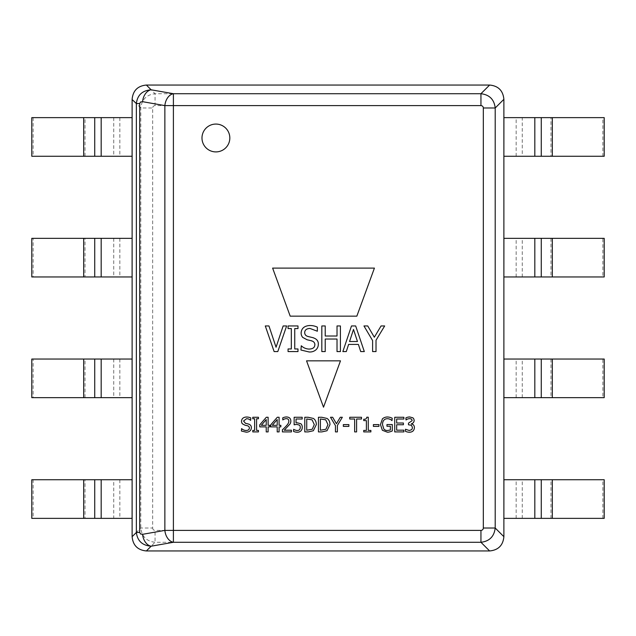 <?xml version="1.0" encoding="UTF-8"?>
<svg xmlns="http://www.w3.org/2000/svg" width="636" height="636" viewBox="0 0 636 636"><rect width="100%" height="100%" fill="white"/><g stroke="black" fill="none" stroke-linecap="round" stroke-linejoin="round"><path stroke-width="0.48" stroke-dasharray="3.18 2.39" d="M407.43 419.084A13.825 13.825 0 0 0 406.007 419.943L405.887 417.884A9.079 9.079 0 0 1 409.703 416.962L412.788 417.796M414.354 427.567A3.554 3.554 0 0 0 413.368 424.856A2.989 2.989 0 0 0 411.389 424.005L411.389 423.783A3.562 3.562 0 0 0 414.163 420.507M413.082 430.866A4.627 4.627 0 0 0 414.378 427.567M412.367 427.432A2.997 2.997 0 0 1 411.572 429.698L409.361 430.524L405.482 429.244L405.482 431.327A10.24 10.24 0 0 0 409.481 432.242M412.39 427.424L411.508 425.301L408.471 424.784L408.471 423.155L412.104 420.698A1.852 1.852 0 0 0 411.325 419.108M409.552 418.663A4.182 4.182 0 0 1 411.357 419.052M407.445 419.124A8.085 8.085 0 0 1 409.544 418.607M414.076 420.499A3.18 3.18 0 0 0 412.804 417.78M409.481 432.202A5.295 5.295 0 0 0 413.138 430.922M382.379 419.021L380.455 424.578L382.371 430.286L387.419 432.194A6.654 6.654 0 0 0 390.106 431.717M390.122 431.772A13.149 13.149 0 0 0 392.285 430.906L392.285 424.546L386.966 424.546L386.966 426.255L390.361 426.255L390.361 430.039L387.348 430.508A4.547 4.547 0 0 1 383.802 428.982M390.146 417.415A9.627 9.627 0 0 0 387.435 417.001A7.258 7.258 0 0 0 382.323 418.957M383.826 428.958L382.482 424.522C382.649 420.817 384.224 418.878 387.205 418.695A6.273 6.273 0 0 1 390.194 419.41A4.881 4.881 0 0 1 391.975 420.619L392.221 418.265A20.106 20.106 0 0 0 390.162 417.383M366.757 417.224L368.276 417.224L368.276 430.413L370.875 430.413L370.875 431.908L363.736 431.908L363.736 430.413L366.392 430.413L366.392 420.611L363.736 420.611L363.736 419.267C365.684 419.378 366.694 418.695 366.757 417.224M348.87 424.617L348.87 426.398L343.337 426.398L343.337 424.617L348.87 424.617M297.036 424.387A27.857 27.857 0 0 0 294.15 424.816L294.15 417.272L302.18 417.272L302.18 418.997L296.034 418.997L296.034 422.884A13.451 13.451 0 0 1 297.362 422.813L300.756 423.727M300.192 427.241A2.21 2.21 0 0 0 299.437 425.134L297.044 424.458M295.271 430.095A8.379 8.379 0 0 1 293.657 429.316L293.546 431.399A8.991 8.991 0 0 0 297.386 432.21A4.929 4.929 0 0 0 300.987 430.803M299.516 429.634A2.369 2.369 0 0 1 297.417 430.445M297.417 430.516A4.293 4.293 0 0 1 295.295 430.023M300.971 430.787A4.849 4.849 0 0 0 302.219 427.233A4.19 4.19 0 0 0 300.788 423.687M300.256 427.241A3.88 3.88 0 0 1 299.556 429.658M258.447 430.413L258.447 431.908L252.778 431.908L252.778 430.413L254.639 430.413L254.639 418.766L252.778 418.766L252.778 417.272L258.447 417.272L258.447 418.766L256.586 418.766L256.586 430.413L258.447 430.413M372.609 340.594L363.959 325.958L367.735 325.958L374.334 337.231L381.059 325.958L384.669 325.958L376.019 340.236L376.019 351.573L372.609 351.573L372.609 340.594M364.309 351.573L360.715 351.573L358.394 344.41L348.615 344.41L346.294 351.573L342.852 351.573L351.485 325.958L355.675 325.958L364.309 351.573M349.554 341.5L357.464 341.5L353.497 329.448L349.554 341.5M309.35 351.97A9.135 9.135 0 0 0 316.052 349.721A7.242 7.242 0 0 0 318.302 344.267M309.74 325.545A16.25 16.25 0 0 1 317.356 327.158L317.356 331.229L309.971 328.446C306.632 328.589 304.867 329.925 304.676 332.477C304.716 334.592 305.829 335.919 308.023 336.46M313.27 337.811C316.72 338.909 318.421 341.063 318.358 344.267M309.35 352.026L300.939 350.031L301.281 345.761A11.687 11.687 0 0 0 309.096 349.1C312.88 348.941 314.788 347.518 314.804 344.807M311.64 340.952A3.84 3.84 0 0 1 314.892 344.807M311.664 340.824L307.013 339.751M307.021 339.719L302.792 337.454M309.74 325.497C304.366 325.87 301.496 328.311 301.13 332.827A6.638 6.638 0 0 0 302.768 337.47M308.015 336.492L313.286 337.748M286.621 325.958L277.797 351.573L274.124 351.573L265.299 325.958L268.956 325.958L276.056 347.232L283.155 325.958L286.621 325.958M306.552 360.835L340.483 360.835L323.517 407.199L306.552 360.835M201.986 137.988A13.913 13.913 0 0 1 222.862 125.936A13.913 13.913 0 0 1 222.862 150.04A13.913 13.913 0 0 1 201.986 137.988M374.421 268.106L272.621 268.106L290.199 316.148L356.844 316.148L374.421 268.106M288.068 328.574L288.068 325.958L297.99 325.958L297.99 328.574L294.738 328.574L294.738 348.957L297.99 348.957L297.99 351.573L288.068 351.573L288.068 348.957L291.328 348.957L291.328 328.574L288.068 328.574M337.016 336.007L337.016 325.958L340.419 325.958L340.419 351.573L337.016 351.573L337.016 339.036L325.227 339.036L325.227 351.573L321.824 351.573L321.824 325.958L325.227 325.958L325.227 336.007L337.016 336.007M246.219 432.138A5.215 5.215 0 0 0 250.051 430.858M250.043 430.842A4.142 4.142 0 0 0 251.339 427.726A3.426 3.426 0 0 0 248.453 424.109M246.219 432.17L241.418 431.033L241.608 428.592A6.678 6.678 0 0 0 246.076 430.5C248.239 430.405 249.328 429.594 249.336 428.044M247.547 425.77L244.884 425.158M246.442 417.009C243.373 417.224 241.728 418.615 241.521 421.199A3.792 3.792 0 0 0 242.459 423.854L244.892 425.134M250.624 420.285L250.799 417.955A9.286 9.286 0 0 0 246.442 417.041M245.456 423.274L243.548 421L246.577 418.695A5.676 5.676 0 0 1 250.592 420.348M247.531 425.842A2.194 2.194 0 0 1 249.384 428.044M248.461 424.045A33.374 33.374 0 0 0 245.448 423.33M269.855 425.301L269.855 426.883L268.114 426.883L268.114 431.908L266.23 431.908L266.23 426.883L259.766 426.883L259.766 424.816L266.309 417.272L268.114 417.272L268.114 425.301L269.855 425.301M261.309 425.301L266.23 425.301L266.23 419.585L261.309 425.301M270.745 424.816L277.296 417.272L279.093 417.272L279.093 425.301L280.842 425.301L280.842 426.883L279.093 426.883L279.093 431.908L277.209 431.908L277.209 426.883L270.745 426.883L270.745 424.816M272.288 425.301L277.209 425.301L277.209 419.585L272.288 425.301M290.843 420.984A5.931 5.931 0 0 1 290.072 423.918L284.244 430.214L291.431 430.214L291.431 431.908L282.408 431.908L282.408 429.769A41.801 41.801 0 0 0 285.938 426.311C288.021 424.132 288.983 422.391 288.831 421.096M286.319 418.663A2.957 2.957 0 0 1 288.132 419.227M284.22 419.076A16.123 16.123 0 0 0 282.821 419.927L282.71 417.908A8.562 8.562 0 0 1 286.462 416.962C289.285 417.073 290.739 418.416 290.827 420.984M288.108 419.251A2.075 2.075 0 0 1 288.776 421.088M284.244 419.124A7.147 7.147 0 0 1 286.311 418.615M312.26 429.252L314.295 424.578L312.077 419.84L306.735 418.957L306.735 430.222L312.26 429.252M313.341 430.739L308.158 431.908L304.787 431.908L304.787 417.272L308.118 417.272L313.365 418.432C315.289 419.696 316.283 421.748 316.33 424.602L313.341 430.739M325.91 429.252L327.953 424.578L325.735 419.84L320.385 418.957L320.385 430.222L325.91 429.252M326.991 430.739L321.808 431.908L318.437 431.908L318.437 417.272L321.768 417.272L327.015 418.432C328.939 419.696 329.933 421.748 329.981 424.602L326.991 430.739M342.335 417.272L337.39 425.436L337.39 431.908L335.45 431.908L335.45 425.635L330.497 417.272L332.66 417.272L336.428 423.711L340.276 417.272L342.335 417.272M361.502 417.272L361.502 419.005L356.597 419.005L356.597 431.908L354.65 431.908L354.65 419.005L349.736 419.005L349.736 417.272L361.502 417.272M373.388 426.398L373.388 424.617L378.929 424.617L378.929 426.398L373.388 426.398M403.884 430.175L403.884 431.908L394.725 431.908L394.725 417.272L403.884 417.272L403.884 419.005L396.673 419.005L396.673 423.012L403.399 423.012L403.399 424.745L396.673 424.745L396.673 430.175L403.884 430.175M33.144 479.735L85.033 479.735L85.033 518.364L33.144 518.364L33.144 479.735L31.8 479.735M113.749 518.364L132.121 518.364L132.121 479.735L113.749 479.735L113.749 518.364L85.033 518.364M113.749 479.735L85.033 479.735M31.8 518.364L33.144 518.364M113.749 359.038L113.749 397.659L132.121 397.659L132.121 359.038L85.033 359.038L85.033 397.659L31.8 397.659M113.749 397.659L85.033 397.659M31.8 359.038L33.144 359.038L33.144 397.659M33.144 359.038L85.033 359.038M31.8 238.341L33.144 238.341L33.144 276.962L132.121 276.962L132.121 238.341L85.033 238.341L85.033 276.962M31.8 276.962L33.144 276.962M33.144 238.341L85.033 238.341M113.749 117.636L113.749 156.265L132.121 156.265L132.121 117.636L85.033 117.636L85.033 156.265L31.8 156.265M31.8 117.636L85.033 117.636M113.749 156.265L85.033 156.265M33.144 117.636L33.144 156.265M604.2 518.364L503.879 518.364L503.879 479.735L604.2 479.735M602.856 518.364L602.856 479.735M522.251 397.659L522.251 359.038L503.879 359.038L503.879 397.659L550.967 397.659L550.967 359.038L602.856 359.038L602.856 397.659L550.967 397.659M604.2 397.659L602.856 397.659M604.2 359.038L602.856 359.038M522.251 359.038L550.967 359.038M522.251 276.962L522.251 238.341L503.879 238.341L503.879 276.962L550.967 276.962L550.967 238.341L602.856 238.341L602.856 276.962L550.967 276.962M604.2 276.962L602.856 276.962M604.2 238.341L602.856 238.341M522.251 238.341L550.967 238.341M602.856 156.265L550.967 156.265L550.967 117.636L602.856 117.636L602.856 156.265L604.2 156.265M522.251 117.636L503.879 117.636L503.879 156.265L522.251 156.265L522.251 117.636L550.967 117.636M522.251 156.265L550.967 156.265M604.2 117.636L602.856 117.636M152.68 528.015A2.488 2.417 -45 0 0 155.057 530.392L155.057 542.285L146.383 550.951A14.485 14.485 0 0 1 132.121 536.689L140.794 528.015L152.68 528.015L152.68 107.985L140.794 107.985L132.121 99.311A14.485 14.485 0 0 1 146.383 85.049L155.057 93.715L480.943 93.715L489.617 85.049A14.485 14.485 0 0 1 503.879 99.311L503.879 536.689A14.485 14.485 0 0 1 489.617 550.951L146.383 550.951A14.485 14.485 0 0 1 132.121 536.689L132.121 99.311A14.485 14.485 0 0 1 146.383 85.049L489.617 85.049A14.485 14.485 0 0 1 503.879 99.311L495.206 107.985L495.206 528.015C494.22 536.506 489.466 541.26 480.943 542.285L155.057 542.285C146.574 541.292 141.82 536.538 140.794 528.015L140.794 107.985C141.78 99.494 146.534 94.74 155.057 93.715L155.057 105.608L480.943 105.608L480.943 93.715C489.426 94.708 494.18 99.462 495.206 107.985L483.32 107.985A2.488 2.417 -45 0 0 480.943 105.608M480.943 530.392L480.943 542.285L489.617 550.951A14.485 14.485 0 0 0 503.879 536.689L495.206 528.015L483.32 528.015A2.488 2.417 45 0 1 480.943 530.392L155.057 530.392M119.854 479.735L119.854 518.364M119.854 359.038L119.854 397.659M113.749 238.341L113.749 276.962M119.854 238.341L119.854 276.962M119.854 117.636L119.854 156.265M522.251 518.364L522.251 479.735M516.146 518.364L516.146 479.735M550.967 518.364L550.967 479.735M516.146 397.659L516.146 359.038M516.146 276.962L516.146 238.341M516.146 156.265L516.146 117.636M155.057 105.608A2.488 2.417 45 0 0 152.68 107.985M483.32 107.985L483.32 528.015"/><path stroke-width="0.95" d="M407.43 419.084A13.825 13.825 0 0 0 406.007 419.943L405.887 417.884A9.079 9.079 0 0 1 409.703 416.962L412.788 417.796M414.354 427.567A3.554 3.554 0 0 0 413.368 424.856A2.989 2.989 0 0 0 411.389 424.005L411.389 423.783A3.562 3.562 0 0 0 414.163 420.507M413.082 430.866A4.627 4.627 0 0 0 414.378 427.567M412.367 427.432A2.997 2.997 0 0 1 411.572 429.698L409.361 430.524L405.482 429.244L405.482 431.327A10.24 10.24 0 0 0 409.481 432.242M411.325 419.108A1.852 1.852 0 0 1 412.104 420.698L408.471 423.155L408.471 424.784L411.508 425.301L412.39 427.424M409.552 418.663A4.182 4.182 0 0 1 411.357 419.052M407.445 419.124A8.085 8.085 0 0 1 409.544 418.607M409.481 432.202A5.295 5.295 0 0 0 413.138 430.922M414.076 420.499A3.18 3.18 0 0 0 412.804 417.78M382.379 419.021L380.455 424.578L382.371 430.286L387.419 432.194A6.654 6.654 0 0 0 390.106 431.717M390.122 431.772A13.149 13.149 0 0 0 392.285 430.906L392.285 424.546L386.966 424.546L386.966 426.255L390.361 426.255L390.361 430.039L387.348 430.508A4.547 4.547 0 0 1 383.802 428.982M390.146 417.415A9.627 9.627 0 0 0 387.435 417.001A7.258 7.258 0 0 0 382.323 418.957M383.826 428.958L382.482 424.522C382.649 420.817 384.224 418.878 387.205 418.695A6.273 6.273 0 0 1 390.194 419.41A4.881 4.881 0 0 1 391.975 420.619L392.221 418.265A20.106 20.106 0 0 0 390.162 417.383M368.276 417.224L366.757 417.224C366.694 418.695 365.684 419.378 363.736 419.267L363.736 420.611L366.392 420.611L366.392 430.413L363.736 430.413L363.736 431.908L370.875 431.908L370.875 430.413L368.276 430.413L368.276 417.224M348.87 426.398L348.87 424.617L343.337 424.617L343.337 426.398L348.87 426.398M300.756 423.727L297.362 422.813A13.451 13.451 0 0 0 296.034 422.884L296.034 418.997L302.18 418.997L302.18 417.272L294.15 417.272L294.15 424.816A27.857 27.857 0 0 1 297.036 424.387M297.044 424.458L299.437 425.134A2.21 2.21 0 0 1 300.192 427.233M295.271 430.095A8.379 8.379 0 0 1 293.657 429.316L293.546 431.399A8.991 8.991 0 0 0 297.386 432.21A4.929 4.929 0 0 0 300.987 430.803M299.516 429.634A2.369 2.369 0 0 1 297.417 430.445M297.417 430.516A4.293 4.293 0 0 1 295.303 430.031M300.971 430.787A4.849 4.849 0 0 0 302.219 427.233A4.19 4.19 0 0 0 300.788 423.687M300.256 427.241A3.88 3.88 0 0 1 299.556 429.658M258.447 431.908L258.447 430.413L256.586 430.413L256.586 418.766L258.447 418.766L258.447 417.272L252.778 417.272L252.778 418.766L254.639 418.766L254.639 430.413L252.778 430.413L252.778 431.908L258.447 431.908M363.959 325.958L372.609 340.594L372.609 351.573L376.019 351.573L376.019 340.236L384.669 325.958L381.059 325.958L374.334 337.231L367.735 325.958L363.959 325.958M360.715 351.573L364.309 351.573L355.675 325.958L351.485 325.958L342.852 351.573L346.294 351.573L348.615 344.41L358.394 344.41L360.715 351.573M357.464 341.5L349.554 341.5L353.497 329.448L357.464 341.5M309.35 351.97A9.135 9.135 0 0 0 316.052 349.721A7.242 7.242 0 0 0 318.302 344.267M308.023 336.46C305.829 335.919 304.716 334.592 304.676 332.477C304.867 329.925 306.632 328.589 309.971 328.446L317.356 331.229L317.356 327.158A16.25 16.25 0 0 0 309.74 325.545M318.358 344.267C318.421 341.063 316.72 338.909 313.27 337.811M314.804 344.807C314.788 347.518 312.88 348.941 309.096 349.077A11.687 11.687 0 0 1 301.281 345.761L300.939 350.031L309.35 352.026M311.64 340.952A3.84 3.84 0 0 1 314.892 344.807M307.013 339.751L311.664 340.824M302.792 337.454L307.021 339.719M309.74 325.497C304.366 325.87 301.496 328.311 301.13 332.827A6.638 6.638 0 0 0 302.768 337.47M313.286 337.748L308.015 336.492M277.797 351.573L286.621 325.958L283.155 325.958L276.056 347.232L268.956 325.958L265.299 325.958L274.124 351.573L277.797 351.573M340.483 360.835L306.552 360.835L323.517 407.199L340.483 360.835M201.986 137.988A13.913 13.913 0 0 0 222.862 150.04A13.913 13.913 0 0 0 222.862 125.936A13.913 13.913 0 0 0 201.986 137.988M374.421 268.106L272.621 268.106L290.199 316.148L356.844 316.148L374.421 268.106M288.068 325.958L288.068 328.574L291.328 328.574L291.328 348.957L288.068 348.957L288.068 351.573L297.99 351.573L297.99 348.957L294.738 348.957L294.738 328.574L297.99 328.574L297.99 325.958L288.068 325.958M337.016 325.958L337.016 336.007L325.227 336.007L325.227 325.958L321.824 325.958L321.824 351.573L325.227 351.573L325.227 339.036L337.016 339.036L337.016 351.573L340.419 351.573L340.419 325.958L337.016 325.958M246.219 432.138A5.215 5.215 0 0 0 250.051 430.858M250.043 430.842A4.142 4.142 0 0 0 251.339 427.726A3.426 3.426 0 0 0 248.453 424.109M249.336 428.044C249.328 429.594 248.239 430.405 246.076 430.485A6.678 6.678 0 0 1 241.608 428.592L241.418 431.033L246.219 432.17M244.884 425.158L247.547 425.77M246.442 417.009C243.373 417.224 241.728 418.615 241.521 421.199A3.792 3.792 0 0 0 242.459 423.854L244.892 425.134M250.656 420.285L250.799 417.955A9.286 9.286 0 0 0 246.442 417.041M245.456 423.274L243.548 421L246.577 418.695A5.676 5.676 0 0 1 250.592 420.348M248.461 424.045A33.374 33.374 0 0 0 245.448 423.33M247.531 425.842A2.194 2.194 0 0 1 249.384 428.044M269.855 426.883L269.855 425.301L268.114 425.301L268.114 417.272L266.309 417.272L259.766 424.816L259.766 426.883L266.23 426.883L266.23 431.908L268.114 431.908L268.114 426.883L269.855 426.883M266.23 425.301L261.309 425.301L266.23 419.585L266.23 425.301M277.296 417.272L270.745 424.816L270.745 426.883L277.209 426.883L277.209 431.908L279.093 431.908L279.093 426.883L280.842 426.883L280.842 425.301L279.093 425.301L279.093 417.272L277.296 417.272M277.209 425.301L272.288 425.301L277.209 419.585L277.209 425.301M288.831 421.096C288.983 422.391 288.021 424.132 285.938 426.311A41.801 41.801 0 0 1 282.408 429.769L282.408 431.908L291.431 431.908L291.431 430.214L284.244 430.214L290.064 423.918A5.931 5.931 0 0 0 290.843 420.984M286.319 418.663A2.957 2.957 0 0 1 288.132 419.227M284.22 419.076A16.123 16.123 0 0 0 282.821 419.927L282.71 417.908A8.562 8.562 0 0 1 286.462 416.962C289.285 417.073 290.739 418.416 290.827 420.984M288.108 419.251A2.075 2.075 0 0 1 288.776 421.088M284.244 419.124A7.147 7.147 0 0 1 286.311 418.615M314.295 424.578L312.26 429.252L306.735 430.222L306.735 418.957L312.077 419.84L314.295 424.578M308.158 431.908L313.341 430.739L316.33 424.602C316.283 421.748 315.289 419.696 313.365 418.432L308.118 417.272L304.787 417.272L304.787 431.908L308.158 431.908M327.953 424.578L325.91 429.252L320.385 430.222L320.385 418.957L325.735 419.84L327.953 424.578M321.808 431.908L326.991 430.739L329.981 424.602C329.933 421.748 328.939 419.696 327.015 418.432L321.768 417.272L318.437 417.272L318.437 431.908L321.808 431.908M337.39 425.436L342.335 417.272L340.276 417.272L336.428 423.711L332.66 417.272L330.497 417.272L335.45 425.635L335.45 431.908L337.39 431.908L337.39 425.436M361.502 419.005L361.502 417.272L349.736 417.272L349.736 419.005L354.65 419.005L354.65 431.908L356.597 431.908L356.597 419.005L361.502 419.005M373.388 424.617L373.388 426.398L378.929 426.398L378.929 424.617L373.388 424.617M403.884 431.908L403.884 430.175L396.673 430.175L396.673 424.745L403.399 424.745L403.399 423.012L396.673 423.012L396.673 419.005L403.884 419.005L403.884 417.272L394.725 417.272L394.725 431.908L403.884 431.908M132.089 479.735L31.8 479.735L31.8 518.364L132.121 518.364L132.121 479.735L132.089 518.364M101.18 359.038L101.18 397.659L31.8 397.659L31.8 359.038L132.089 359.038L132.089 397.659L132.089 359.038M101.18 397.659L132.089 397.659M132.089 238.341L31.8 238.341L31.8 276.962L132.121 276.962L132.121 238.341L132.089 276.962M132.089 117.636L31.8 117.636L31.8 156.265L132.121 156.265L132.121 117.636L132.089 156.265M503.879 518.364L503.911 479.735L503.879 518.364M552.31 518.364L552.31 479.735L604.2 479.735L604.2 518.364L534.82 518.364L534.82 479.735L503.911 479.735M534.82 518.364L503.911 518.364M552.31 479.735L534.82 479.735M552.31 397.659L552.31 359.038L604.2 359.038L604.2 397.659L503.911 397.659L503.911 359.038L503.911 397.659M552.31 359.038L503.911 359.038M503.879 276.962L503.911 238.341L503.879 276.962M552.31 276.962L552.31 238.341L604.2 238.341L604.2 276.962L503.911 276.962M552.31 238.341L503.911 238.341M503.911 156.265L604.2 156.265L604.2 117.636L503.879 117.636L503.879 156.265L503.911 117.636M483.32 528.015L483.32 107.985L495.206 107.985L503.879 99.311C503.052 90.63 498.298 85.876 489.617 85.049L480.943 93.715L173.397 93.715L173.397 542.285L480.943 542.285L489.617 550.951C498.298 550.124 503.052 545.37 503.879 536.689L495.206 528.015L495.206 107.985C494.22 99.494 489.466 94.74 480.943 93.715L480.943 105.608L164.867 105.608A12.068 8.467 -80 0 1 173.397 93.715L151.13 89.795L146.383 85.049C137.702 85.876 132.948 90.63 132.121 99.311C132.948 90.63 137.702 85.876 146.383 85.049L489.617 85.049C498.298 85.876 503.052 90.63 503.879 99.311L503.879 536.689C503.052 545.37 498.298 550.124 489.617 550.951L146.383 550.951C137.702 550.124 132.948 545.37 132.121 536.689C132.948 545.37 137.702 550.124 146.383 550.951L151.13 546.205A12.068 8.467 -100 0 1 142.591 534.32L140.548 533.994L139.705 532.451L136.358 532.451C137.408 540.918 142.329 545.497 151.13 546.205L173.397 542.285A12.068 8.467 -100 0 1 164.867 530.392L480.943 530.392L480.943 542.285C489.426 541.292 494.18 536.538 495.206 528.015L483.32 528.015A2.488 2.417 -135 0 1 480.943 530.392M132.121 99.534L136.358 103.549L136.358 532.451L132.121 536.689L132.121 99.534M139.705 103.549L140.548 102.006L142.591 101.681A12.068 8.467 100 0 1 151.13 89.795C142.329 90.503 137.408 95.082 136.358 103.549L139.705 103.549L139.705 532.451M101.18 479.735L101.18 518.364M94.732 479.735L94.732 518.364M83.69 479.735L83.69 518.364M94.732 359.038L94.732 397.659M83.69 359.038L83.69 397.659M83.69 238.341L83.69 276.962M94.732 238.341L94.732 276.962M101.18 238.341L101.18 276.962M94.732 117.636L94.732 156.265M101.18 117.636L101.18 156.265M83.69 117.636L83.69 156.265M541.268 518.364L541.268 479.735M541.268 397.659L541.268 359.038M534.82 397.659L534.82 359.038M541.268 276.962L541.268 238.341M534.82 276.962L534.82 238.341M541.268 156.265L541.268 117.636M534.82 156.265L534.82 117.636M552.31 156.265L552.31 117.636M142.591 101.681L164.867 105.608L164.867 530.392L142.591 534.32M480.943 105.608A2.488 2.417 135 0 1 483.32 107.985"/></g></svg>
